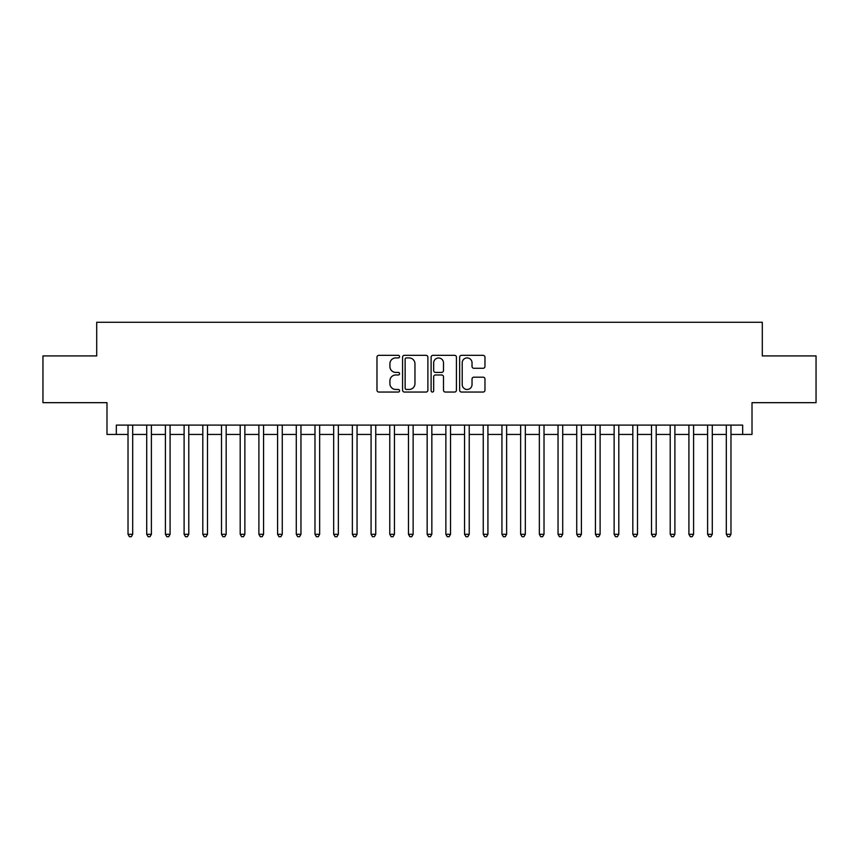 <?xml version="1.0" encoding="UTF-8"?>
<svg xmlns="http://www.w3.org/2000/svg" width="859" height="859" viewBox="0 0 859 859"><rect width="100%" height="100%" fill="white"/><g stroke="black" fill="none" stroke-linecap="round" stroke-linejoin="round"><path stroke-width="1.29" d="M399.585 356.625A1.288 1.288 0 0 0 398.297 355.336L378.808 355.336A1.836 1.836 0 0 0 376.972 357.172L376.972 390.211A1.836 1.836 0 0 0 378.808 392.048L398.297 392.048A1.288 1.288 0 0 0 399.585 390.759A1.288 1.288 0 0 0 398.297 389.471L395.774 389.471A5.873 5.873 0 0 1 389.911 383.597L389.911 380.848A5.873 5.873 0 0 1 395.774 374.975L398.297 374.975A1.288 1.288 0 0 0 399.585 373.686A1.288 1.288 0 0 0 398.297 372.409L395.774 372.409A5.873 5.873 0 0 1 389.911 366.535L389.911 363.776A5.873 5.873 0 0 1 395.774 357.913L398.297 357.913A1.288 1.288 0 0 0 399.585 356.625M483.134 368.275A1.836 1.836 0 0 0 484.97 366.439L484.97 357.172A1.836 1.836 0 0 0 483.134 355.336L461.476 355.336A1.836 1.836 0 0 0 459.64 357.172L459.64 390.211A1.836 1.836 0 0 0 461.476 392.048L483.134 392.048A1.836 1.836 0 0 0 484.97 390.211L484.97 379.012A1.836 1.836 0 0 0 483.134 377.176L473.867 377.176A1.836 1.836 0 0 0 472.031 379.012L472.031 384.564A4.907 4.907 0 0 1 467.124 389.471A4.907 4.907 0 0 1 462.217 384.564L462.217 362.82A4.907 4.907 0 0 1 467.124 357.913A4.907 4.907 0 0 1 472.031 362.82L472.031 366.439A1.836 1.836 0 0 0 473.867 368.275L483.134 368.275M116.33 434.45L116.33 425.108L742.67 425.108L742.67 434.45L752.012 434.45L752.012 402.667L816.05 402.667L816.05 355.927L762.298 355.927L762.298 322.275L96.702 322.275L96.702 355.927L42.95 355.927L42.95 402.667L106.988 402.667L106.988 434.45L128.023 434.45M427.889 357.172A1.836 1.836 0 0 0 426.064 355.336L404.406 355.336A1.836 1.836 0 0 0 402.57 357.172L402.57 390.211A1.836 1.836 0 0 0 404.406 392.048L426.064 392.048A1.836 1.836 0 0 0 427.889 390.211L427.889 357.172M432.936 355.336L454.594 355.336A1.836 1.836 0 0 1 456.43 357.172L456.43 390.211A1.836 1.836 0 0 1 454.594 392.048L445.327 392.048A1.836 1.836 0 0 1 443.491 390.211L443.491 376.811A1.836 1.836 0 0 0 441.655 374.975L435.513 374.975A1.836 1.836 0 0 0 433.677 376.811L433.677 390.759A1.288 1.288 0 0 1 432.388 392.048A1.288 1.288 0 0 1 431.111 390.759L431.111 357.172A1.836 1.836 0 0 1 432.936 355.336M132.694 434.45L146.717 434.45M151.388 434.45L165.411 434.45M170.082 434.45L184.105 434.45M188.787 434.45L202.81 434.45M207.481 434.45L221.504 434.45M226.175 434.45L240.198 434.45M244.869 434.45L258.892 434.45M263.573 434.45L277.586 434.45M282.267 434.45L296.291 434.45M300.961 434.45L314.985 434.45M319.655 434.45L333.679 434.45M338.349 434.45L352.373 434.45M357.054 434.45L371.077 434.45M375.748 434.45L389.771 434.45M394.442 434.45L408.465 434.45M413.136 434.45L427.159 434.45M431.841 434.45L445.864 434.45M450.535 434.45L464.558 434.45M469.229 434.45L483.252 434.45M487.923 434.45L501.946 434.45M506.627 434.45L520.651 434.45M525.321 434.45L539.345 434.45M544.015 434.45L558.039 434.45M562.709 434.45L576.733 434.45M581.414 434.45L595.427 434.45M600.108 434.45L614.131 434.45M618.802 434.45L632.825 434.45M637.496 434.45L651.519 434.45M656.19 434.45L670.213 434.45M674.895 434.45L688.918 434.45M693.589 434.45L707.612 434.45M712.283 434.45L726.306 434.45M730.977 434.45L742.67 434.45M406.425 357.913A1.288 1.288 0 0 0 405.137 359.191L405.137 388.193A1.288 1.288 0 0 0 406.425 389.471L409.088 389.471A5.873 5.873 0 0 0 414.961 383.597L414.961 363.776A5.873 5.873 0 0 0 409.088 357.913L406.425 357.913M443.491 362.906A4.907 4.907 0 0 0 438.584 357.999A4.907 4.907 0 0 0 433.677 362.906L433.677 370.573A1.836 1.836 0 0 0 435.513 372.409L441.655 372.409A1.836 1.836 0 0 0 443.491 370.573L443.491 362.906M132.694 425.108L132.694 534.298L128.023 534.298L128.023 425.108M132.694 534.298L131.287 536.725L129.419 536.725L128.023 534.298M151.388 425.108L151.388 534.298L146.717 534.298L146.717 425.108M151.388 534.298L149.992 536.725L148.113 536.725L146.717 534.298M170.082 425.108L170.082 534.298L165.411 534.298L165.411 425.108M170.082 534.298L168.686 536.725L166.818 536.725L165.411 534.298M188.787 425.108L188.787 534.298L184.105 534.298L184.105 425.108M188.787 534.298L187.38 536.725L185.512 536.725L184.105 534.298M207.481 425.108L207.481 534.298L202.81 534.298L202.81 425.108M207.481 534.298L206.074 536.725L204.206 536.725L202.81 534.298M226.175 425.108L226.175 534.298L221.504 534.298L221.504 425.108M226.175 534.298L224.768 536.725L222.9 536.725L221.504 534.298M244.869 425.108L244.869 534.298L240.198 534.298L240.198 425.108M244.869 534.298L243.473 536.725L241.604 536.725L240.198 534.298M263.573 425.108L263.573 534.298L258.892 534.298L258.892 425.108M263.573 534.298L262.167 536.725L260.298 536.725L258.892 534.298M282.267 425.108L282.267 534.298L277.586 534.298L277.586 425.108M282.267 534.298L280.861 536.725L278.992 536.725L277.586 534.298M300.961 425.108L300.961 534.298L296.291 534.298L296.291 425.108M300.961 534.298L299.555 536.725L297.686 536.725L296.291 534.298M319.655 425.108L319.655 534.298L314.985 534.298L314.985 425.108M319.655 534.298L318.259 536.725L316.391 536.725L314.985 534.298M338.349 425.108L338.349 534.298L333.679 534.298L333.679 425.108M338.349 534.298L336.953 536.725L335.085 536.725L333.679 534.298M357.054 425.108L357.054 534.298L352.373 534.298L352.373 425.108M357.054 534.298L355.647 536.725L353.779 536.725L352.373 534.298M375.748 425.108L375.748 534.298L371.077 534.298L371.077 425.108M375.748 534.298L374.341 536.725L372.473 536.725L371.077 534.298M394.442 425.108L394.442 534.298L389.771 534.298L389.771 425.108M394.442 534.298L393.046 536.725L391.167 536.725L389.771 534.298M413.136 425.108L413.136 534.298L408.465 534.298L408.465 425.108M413.136 534.298L411.74 536.725L409.872 536.725L408.465 534.298M431.841 425.108L431.841 534.298L427.159 534.298L427.159 425.108M431.841 534.298L430.434 536.725L428.566 536.725L427.159 534.298M450.535 425.108L450.535 534.298L445.864 534.298L445.864 425.108M450.535 534.298L449.128 536.725L447.26 536.725L445.864 534.298M469.229 425.108L469.229 534.298L464.558 534.298L464.558 425.108M469.229 534.298L467.833 536.725L465.954 536.725L464.558 534.298M487.923 425.108L487.923 534.298L483.252 534.298L483.252 425.108M487.923 534.298L486.527 536.725L484.659 536.725L483.252 534.298M506.627 425.108L506.627 534.298L501.946 534.298L501.946 425.108M506.627 534.298L505.221 536.725L503.353 536.725L501.946 534.298M525.321 425.108L525.321 534.298L520.651 534.298L520.651 425.108M525.321 534.298L523.915 536.725L522.047 536.725L520.651 534.298M544.015 425.108L544.015 534.298L539.345 534.298L539.345 425.108M544.015 534.298L542.609 536.725L540.74 536.725L539.345 534.298M562.709 425.108L562.709 534.298L558.039 534.298L558.039 425.108M562.709 534.298L561.314 536.725L559.445 536.725L558.039 534.298M581.414 425.108L581.414 534.298L576.733 534.298L576.733 425.108M581.414 534.298L580.008 536.725L578.139 536.725L576.733 534.298M600.108 425.108L600.108 534.298L595.427 534.298L595.427 425.108M600.108 534.298L598.702 536.725L596.833 536.725L595.427 534.298M618.802 425.108L618.802 534.298L614.131 534.298L614.131 425.108M618.802 534.298L617.396 536.725L615.527 536.725L614.131 534.298M637.496 425.108L637.496 534.298L632.825 534.298L632.825 425.108M637.496 534.298L636.1 536.725L634.232 536.725L632.825 534.298M656.19 425.108L656.19 534.298L651.519 534.298L651.519 425.108M656.19 534.298L654.794 536.725L652.926 536.725L651.519 534.298M674.895 425.108L674.895 534.298L670.213 534.298L670.213 425.108M674.895 534.298L673.488 536.725L671.62 536.725L670.213 534.298M693.589 425.108L693.589 534.298L688.918 534.298L688.918 425.108M693.589 534.298L692.182 536.725L690.314 536.725L688.918 534.298M712.283 425.108L712.283 534.298L707.612 534.298L707.612 425.108M712.283 534.298L710.887 536.725L709.008 536.725L707.612 534.298M730.977 425.108L730.977 534.298L726.306 534.298L726.306 425.108M730.977 534.298L729.581 536.725L727.713 536.725L726.306 534.298"/></g></svg>
